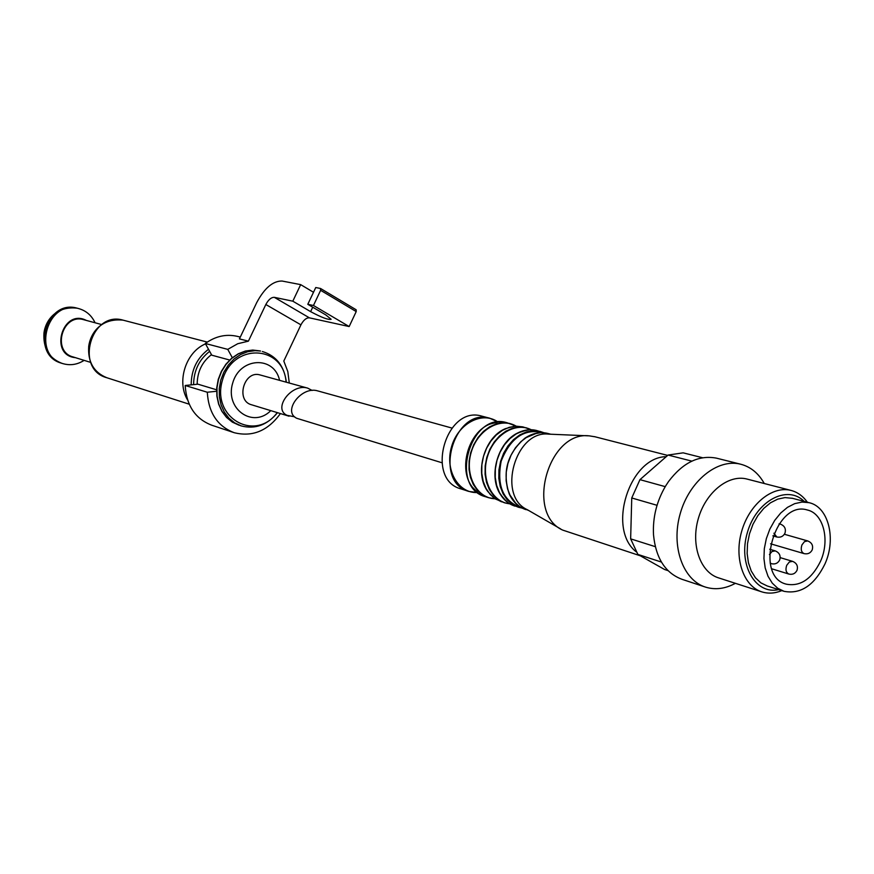 <?xml version="1.0" encoding="UTF-8"?>
<svg xmlns="http://www.w3.org/2000/svg" width="874" height="874" viewBox="0 0 874 874"><rect width="100%" height="100%" fill="white"/><g stroke="black" fill="none" stroke-linecap="round" stroke-linejoin="round"><path stroke-width="1.31" d="M289.054 416.199L251.668 404.815C235.281 400.838 244.032 369.866 260.102 374.957L307.659 388.122C291.676 383.02 272.448 408.54 286.967 415.325L294.669 416.822M312.171 390.459L307.659 388.122M320.43 288.453L315.743 287.535L307.801 304.305L313.46 305.485L320.627 290.321L320.43 288.453M265.838 304.502C268.46 299.629 271.29 297.247 274.327 297.335L292.812 301.18L300.667 284.629L282.073 281.035C272.961 280.893 264.516 288.059 256.748 302.535L239.421 338.904L248.402 341.155L265.838 304.502L300.929 324.844L283.799 361.06L287.808 371.548L289.283 383.031M300.667 284.629L313.504 292.266M292.812 301.18L310.62 311.636C321.479 317.47 328.318 320.015 331.137 319.283L325.74 314.869L307.801 304.305M274.327 297.335L309.418 317.841L349.163 326.548L356.21 311.57L356.166 309.778L320.736 288.628M313.46 305.485L349.163 326.548M197.163 384.254C197.316 371.821 202.08 361.945 211.464 354.636M216.632 389.804L197.928 384.178L185.201 385.489L207.302 392.24L216.599 391.257M229.665 360.033L211.781 355.183L205.303 343.482C215.375 336.261 225.929 333.857 236.963 336.272L237.641 336.435M270.776 410.638C252.914 428.763 224.694 408.923 232.67 383.14C239.771 357.105 274.228 355.478 279.582 380.343M187.582 399.942C176.34 381.643 185.845 351.982 205.521 343.875M84.123 360.361C77.349 364.655 70.281 365.736 62.917 363.639C31.322 355.434 47.229 299.137 78.485 308.533C86.045 310.609 91.573 315.361 95.08 322.768M232.309 357.695L227.753 349.371L205.303 343.482M280.412 413.566C267.892 430.849 252.477 437.219 234.177 432.696C217.506 426.283 208.547 412.801 207.302 392.24M227.753 349.371L237.728 343.733L248.402 341.155M233.489 432.466L211.814 425.234C195.339 418.919 186.468 405.667 185.201 385.489M309.418 317.841C306.348 317.699 303.518 320.037 300.929 324.844M702.565 457.736L683.162 452.841L668.086 455.048L639.954 479.651L665.234 486.643M691.858 461.133L668.086 455.048M657.051 505.303L631.749 497.972L639.954 479.651M655.281 546.654L630.646 538.854L637.867 554.411L664.601 569.509L668.009 570.635M661.41 562.058L637.867 554.411M631.749 497.972L630.646 538.854M441.807 462.707L296.723 418.285C282.138 411.479 301.596 385.762 317.655 390.886L451.869 428.042M824.936 564.003C814.371 585.34 800.737 594.44 784.044 591.327L777.674 588.224L772.245 583.111L768.006 576.239L765.187 567.925L763.942 558.573L764.324 548.643L766.334 538.635L769.863 529.054L774.735 520.369L780.711 513.016L787.474 507.346L794.695 503.642L802.026 502.069L809.084 502.681C828.476 506.778 836.494 538.777 824.936 564.003M820.511 561.305C811.684 579.112 800.3 586.738 786.371 584.182C753.421 576.469 775.118 499.666 807.336 509.99C823.494 513.464 830.191 540.208 820.511 561.305M783.497 591.152L767.252 585.973L760.904 582.882L755.475 577.812L751.236 570.995L748.417 562.747L747.15 553.482L747.521 543.65L749.499 533.741L752.995 524.258L757.834 515.66L763.778 508.384L770.507 502.79L777.707 499.13L785.005 497.59L792.587 498.344M778.69 589.622C755.245 595.019 737.842 564.353 747.336 532.681C756.218 500.846 787.277 484.283 804.2 501.403M781.804 590.616C775.019 593.402 768.443 593.85 762.095 591.949C743.61 586.509 733.865 558.475 741.611 531.523C749.116 504.495 772.135 485.54 790.806 490.369C797.449 492.073 802.977 496.028 807.368 502.233M761.472 591.753L718.799 577.954C700.445 572.536 690.668 545.147 698.228 518.894C705.526 492.586 728.239 474.2 746.757 478.996L747.39 479.16M735.395 583.319C725.278 588.803 715.38 590.081 705.679 587.164C682.965 580.281 670.817 546.337 680.18 513.77C689.236 481.126 717.423 458.358 740.442 464.149C750.548 466.727 758.49 473.184 764.269 483.519M704.903 586.902L682.113 579.342C665.376 573.115 655.839 558.268 653.512 534.822C652.627 517.43 656.702 501.097 665.726 485.824L668.577 481.476C682.867 462.63 698.796 454.851 716.363 458.129L717.15 458.326M636.141 551.756C606.709 528.825 629.499 456.982 666.239 456.665M640.336 555.798L562.681 530.092C525.088 513.464 548.468 430.696 589.305 435.864L595.118 436.803M560.704 528.956L527.251 509.662C496.76 496.082 515.42 430.019 548.599 434.138L588.388 435.831M468.562 491.308L461.199 488.959C424.666 479.902 445.827 405.001 481.782 416.122L482.295 416.264M277.244 412.604C255.11 442.747 211.005 417.674 222.466 380.168C232.91 342.379 283.569 344.848 286.093 382.146M277.506 412.681C267.269 425.037 255.197 429.462 241.3 425.933L234.702 422.896L228.955 418.209L224.334 412.113L221.089 404.881L219.363 396.851L219.265 388.438L220.794 380.048L223.886 372.095L228.376 364.961L234.046 359.006L240.612 354.516L247.746 351.698L255.11 350.671L260.561 351.042M239.006 425.19L232.408 422.153L226.672 417.477L222.051 411.381L218.806 404.159L217.08 396.162L216.981 387.761L218.511 379.382L221.592 371.439L226.082 364.327L231.741 358.384L238.296 353.904L245.43 351.086L252.783 350.081L259.993 350.9L252.728 350.059L245.321 351.053L238.154 353.85L231.555 358.329L225.863 364.261L221.362 371.374L218.271 379.316L216.752 387.695L216.872 396.097L218.62 404.116L221.909 411.337L226.563 417.444L232.353 422.131L240.743 425.758M193.602 384.626C193.766 370.663 199.119 359.564 209.651 351.348M191.177 384.877C191.275 369.822 197.054 357.958 208.515 349.283M189.21 404.192L106.868 377.743C74.312 369.331 90.951 310.467 123.136 320.168L123.605 320.288M90.623 362.382L73.077 356.931C51.544 351.512 62.393 313.121 83.609 319.676L101.646 324.549M75.459 357.663C48.66 355.379 62.469 307.965 86.318 320.408M62.469 363.486L61.639 363.223C30.066 355.03 45.961 298.799 77.185 308.194L77.633 308.314M320.627 290.321L356.21 311.57M310.62 311.636L312.728 307.2M528.759 510.525L519.866 506.767L514.6 502.189L510.416 496.104L507.543 488.828L506.133 480.689L506.254 472.102L507.914 463.482L511.006 455.278L515.409 447.87L520.882 441.654L527.142 436.913L533.894 433.875L540.809 432.674L548.053 433.515M516.261 503.916L509.236 493.985C502.047 471.894 507.313 453.267 525.034 438.103L536.789 433.143M521.8 507.914C503.315 501.654 496.443 486.064 501.173 461.155C510.503 437.59 524.651 428.118 543.595 432.728M522.117 508.089L512.546 504.429L507.281 499.873L503.107 493.821L500.234 486.567L498.825 478.471L498.934 469.928L500.584 461.352L503.664 453.191L508.045 445.827L513.497 439.644L519.746 434.924L526.487 431.909L533.369 430.718L540.077 431.417L543.967 432.761M518.118 507.128L508.952 503.293L503.697 498.737L499.524 492.696L496.661 485.463L495.241 477.39L495.35 468.857L496.989 460.314L500.07 452.164L504.44 444.822L509.881 438.65L516.13 433.952L522.849 430.948L529.731 429.768L536.953 430.598M506.428 501.414L500.267 494.225C488.227 476.013 497.732 442.364 517.561 433.023L527.153 429.986M509.717 503.785C492.029 502.266 480.733 479.192 487.321 457.135C493.559 434.968 515.452 421.541 531.195 429.746M509.837 503.85L504.833 502.889L498.77 500.048L493.526 495.514L489.364 489.516L486.501 482.328L485.081 474.298L485.179 465.842L486.807 457.353L489.866 449.258L494.214 441.971L499.633 435.853L505.849 431.188L512.546 428.205L519.396 427.047L526.072 427.747L531.326 429.746L523.22 426.993M504.32 502.725L495.449 498.988L490.205 494.466L486.053 488.479L483.191 481.301L481.771 473.304L481.869 464.848L483.486 456.381L486.545 448.318L490.882 441.053L496.29 434.946L502.495 430.292L509.181 427.32L516.031 426.162L522.696 426.862L514.12 426.272L505.369 428.675L514.087 426.304M493.428 497.524L487.659 491.33C474.079 473.173 484.251 437.186 505.369 428.675M495.066 498.748C476.734 498.355 464.422 474.975 471.173 452.437C477.532 429.8 500.431 416.658 516.13 426.141L507.051 422.754M488.708 497.743L495.132 498.803L488.708 497.743L482.667 494.913L477.444 490.423L473.304 484.48L470.441 477.368L469.021 469.436L469.109 461.057L470.704 452.666L473.741 444.669L478.045 437.481L483.42 431.428L489.593 426.829L496.246 423.89L503.063 422.754L509.706 423.453L516.206 426.141M488.195 497.579L485.594 496.749C448.733 487.637 470.288 411.381 506.538 422.623L498.551 421.978L490.369 423.945L498.453 422.011M477.914 492.761L472.473 487.266C457.757 469.294 468.377 431.701 490.369 423.945M477.106 492.499L469.076 491.472L477.543 492.51C458.347 493.744 444.56 469.961 451.552 446.734C458.085 423.387 482.448 410.693 497.962 422.033M469.076 491.472C432.433 482.404 453.726 407.055 489.779 418.22L497.623 421.792M773.905 533.206L776.844 536.997C780.548 537.729 783.257 536.461 784.961 533.184C786.185 528.868 784.666 525.842 780.406 524.116L779.007 524.039M801.971 544.852C800.518 549.265 801.24 552.193 804.135 553.635C807.816 554.378 810.515 553.133 812.208 549.877C813.399 545.627 811.902 542.645 807.707 540.93L804.517 541.607L801.971 544.852M770.18 562.987L771.48 563.708C775.216 564.506 777.947 563.249 779.684 559.95C780.897 555.678 779.411 552.652 775.216 550.882L772.037 551.483L769.426 554.575M786.72 565.303C785.267 569.673 785.977 572.601 788.851 574.054C792.565 574.863 795.285 573.617 797.012 570.34C798.213 566.101 796.738 563.107 792.587 561.348L789.331 562.004L786.72 565.303M286.366 382.222C284.279 366.031 276.271 355.794 262.342 351.501M207.28 342.095L123.136 320.168C100.499 317.71 90.339 333.835 88.711 346.312C87.728 361.945 93.769 372.433 106.868 377.743M78.485 308.533L77.185 308.194C55.575 305.66 45.295 321.217 43.951 333.081C43.044 348.038 48.933 358.078 61.639 363.223M240.284 337.091L236.963 336.272M320.627 288.529L356.166 309.778M809.084 502.681L792.052 498.202M790.806 490.369L746.757 478.996M740.442 464.149L716.363 458.129M667.681 455.409L594.473 436.639M550.806 434.236L547.528 433.373C540.012 431.592 532.506 433.165 525.034 438.103M525.973 509.64C518.621 507.291 513.038 502.069 509.236 493.985M522.139 508.089L518.632 507.302M543.989 432.761L536.428 430.456C530.234 428.959 523.941 429.811 517.561 433.023M515.037 506.155C508.963 504.232 504.036 500.267 500.267 494.225M509.859 503.872L504.833 502.889M501.512 501.829L493.876 497.907L487.659 491.33M485.594 496.749L478.428 493.176L472.473 487.266M497.994 422.022L489.779 418.22L481.782 416.122M772.845 535.849L776.844 536.997M779.193 523.777L780.406 524.116M770.551 543.792L804.135 553.635M784.382 534.276L807.707 540.93M770.256 563.337L771.48 563.708M769.699 549.254L775.216 550.882M771.753 568.799L788.851 574.054M780.187 557.634L792.587 561.348"/></g></svg>
